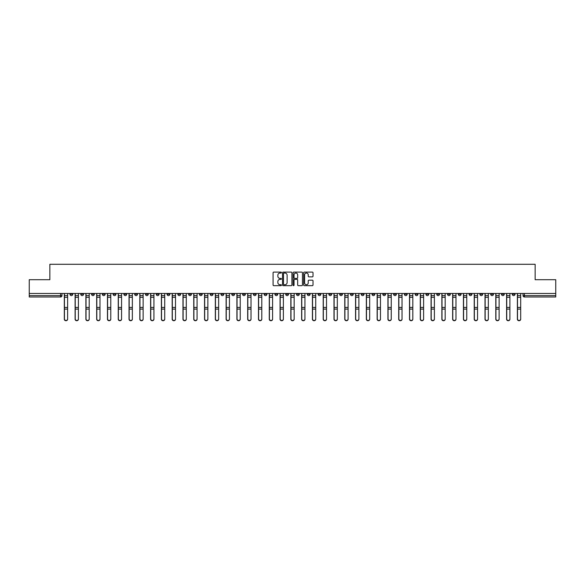 <?xml version="1.0" encoding="UTF-8"?>
<svg xmlns="http://www.w3.org/2000/svg" width="585" height="585" viewBox="0 0 585 585"><rect width="100%" height="100%" fill="white"/><g stroke="black" fill="none" stroke-linecap="round" stroke-linejoin="round"><path stroke-width="0.88" d="M281.436 272.566A0.475 0.475 0 0 0 280.961 272.091L273.751 272.091A0.68 0.68 0 0 0 273.071 272.771L273.071 284.99A0.68 0.68 0 0 0 273.751 285.663L280.961 285.663A0.475 0.475 0 0 0 281.436 285.188A0.475 0.475 0 0 0 280.961 284.712L280.025 284.712A2.172 2.172 0 0 1 277.853 282.54L277.853 281.524A2.172 2.172 0 0 1 280.025 279.352L280.961 279.352A0.475 0.475 0 0 0 281.436 278.877A0.475 0.475 0 0 0 280.961 278.401L280.025 278.401A2.172 2.172 0 0 1 277.853 276.23L277.853 275.213A2.172 2.172 0 0 1 280.025 273.041L280.961 273.041A0.475 0.475 0 0 0 281.436 272.566M425.96 293.465L425.96 294.233L428.725 294.233A1.382 1.382 0 0 1 427.342 295.615A1.382 1.382 0 0 1 425.96 294.233L425.96 293.465M361.237 293.465L361.237 294.233L364.002 294.233A1.382 1.382 0 0 1 362.62 295.615A1.382 1.382 0 0 1 361.237 294.233L361.237 293.465M350.444 293.465L350.444 294.233L353.216 294.233A1.382 1.382 0 0 1 351.826 295.615A1.382 1.382 0 0 1 350.444 294.233L350.444 293.465M285.721 293.465L285.721 294.233L288.493 294.233A1.382 1.382 0 0 1 287.103 295.615A1.382 1.382 0 0 1 285.721 294.233L285.721 293.465M274.935 293.465L274.935 294.233L277.7 294.233A1.382 1.382 0 0 1 276.317 295.615A1.382 1.382 0 0 1 274.935 294.233L274.935 293.465M264.149 293.465L264.149 294.233L266.914 294.233A1.382 1.382 0 0 1 265.531 295.615A1.382 1.382 0 0 1 264.149 294.233L264.149 293.465M242.578 293.465L242.578 294.233L245.342 294.233A1.382 1.382 0 0 1 243.96 295.615A1.382 1.382 0 0 1 242.578 294.233L242.578 293.465M220.998 294.233L220.998 293.465L220.998 294.233A1.382 1.382 0 0 0 222.38 295.615A1.382 1.382 0 0 1 220.998 294.233L223.762 294.233A1.382 1.382 0 0 1 222.38 295.615A1.382 1.382 0 0 0 223.762 294.233L223.762 293.465L223.762 294.233M210.212 294.233L210.212 293.465L210.212 294.233A1.382 1.382 0 0 0 211.595 295.615A1.382 1.382 0 0 1 210.212 294.233L212.977 294.233A1.382 1.382 0 0 1 211.595 295.615M199.427 294.233L199.427 293.465L199.427 294.233A1.382 1.382 0 0 0 200.809 295.615A1.382 1.382 0 0 1 199.427 294.233L202.191 294.233A1.382 1.382 0 0 1 200.809 295.615A1.382 1.382 0 0 0 202.191 294.233L202.191 293.465L202.191 294.233M188.641 293.465L188.641 294.233L191.405 294.233A1.382 1.382 0 0 1 190.023 295.615A1.382 1.382 0 0 1 188.641 294.233L188.641 293.465M177.855 293.465L177.855 294.233L180.619 294.233A1.382 1.382 0 0 1 179.237 295.615A1.382 1.382 0 0 1 177.855 294.233L177.855 293.465M167.061 293.465L167.061 294.233L169.833 294.233A1.382 1.382 0 0 1 168.443 295.615A1.382 1.382 0 0 1 167.061 294.233L167.061 293.465M156.275 294.233L156.275 293.465L156.275 294.233A1.382 1.382 0 0 0 157.657 295.615A1.382 1.382 0 0 1 156.275 294.233L159.04 294.233A1.382 1.382 0 0 1 157.657 295.615M134.704 294.233L134.704 293.465L134.704 294.233A1.382 1.382 0 0 0 136.086 295.615A1.382 1.382 0 0 1 134.704 294.233L137.468 294.233A1.382 1.382 0 0 1 136.086 295.615A1.382 1.382 0 0 0 137.468 294.233L137.468 293.465L137.468 294.233M123.918 294.233L123.918 293.465L123.918 294.233A1.382 1.382 0 0 0 125.3 295.615A1.382 1.382 0 0 1 123.918 294.233L126.682 294.233A1.382 1.382 0 0 1 125.3 295.615A1.382 1.382 0 0 0 126.682 294.233L126.682 293.465L126.682 294.233M113.124 294.233L113.124 293.465L113.124 294.233A1.382 1.382 0 0 0 114.514 295.615A1.382 1.382 0 0 1 113.124 294.233L115.896 294.233A1.382 1.382 0 0 1 114.514 295.615A1.382 1.382 0 0 0 115.896 294.233L115.896 293.465L115.896 294.233M102.338 294.233L102.338 293.465L102.338 294.233A1.382 1.382 0 0 0 103.721 295.615A1.382 1.382 0 0 1 102.338 294.233L105.11 294.233A1.382 1.382 0 0 1 103.721 295.615M91.552 294.233L91.552 293.465L91.552 294.233A1.382 1.382 0 0 0 92.935 295.615A1.382 1.382 0 0 1 91.552 294.233L94.317 294.233A1.382 1.382 0 0 1 92.935 295.615A1.382 1.382 0 0 0 94.317 294.233L94.317 293.465L94.317 294.233M80.767 294.233L80.767 293.465L80.767 294.233A1.382 1.382 0 0 0 82.149 295.615A1.382 1.382 0 0 1 80.767 294.233L83.531 294.233A1.382 1.382 0 0 1 82.149 295.615A1.382 1.382 0 0 0 83.531 294.233L83.531 293.465L83.531 294.233M312.339 276.873A0.68 0.68 0 0 0 313.012 276.2L313.012 272.771A0.68 0.68 0 0 0 312.339 272.091L304.324 272.091A0.68 0.68 0 0 0 303.652 272.771L303.652 284.99A0.68 0.68 0 0 0 304.324 285.663L312.339 285.663A0.68 0.68 0 0 0 313.012 284.99L313.012 280.844A0.68 0.68 0 0 0 312.339 280.171L308.909 280.171A0.68 0.68 0 0 0 308.229 280.844L308.229 282.899A1.813 1.813 0 0 1 306.416 284.712A1.813 1.813 0 0 1 304.602 282.899L304.602 274.855A1.813 1.813 0 0 1 306.416 273.041A1.813 1.813 0 0 1 308.229 274.855L308.229 276.2A0.68 0.68 0 0 0 308.909 276.873L312.339 276.873M29.25 293.465L29.25 279.71L49.857 279.71L49.857 264.288L535.143 264.288L535.143 279.71L555.75 279.71L555.75 293.465L29.25 293.465L29.25 295.615L61.959 295.615L61.959 293.465M291.908 272.771A0.68 0.68 0 0 0 291.228 272.091L283.22 272.091A0.68 0.68 0 0 0 282.54 272.771L282.54 284.99A0.68 0.68 0 0 0 283.22 285.663L291.228 285.663A0.68 0.68 0 0 0 291.908 284.99L291.908 272.771M293.772 272.091L301.78 272.091A0.68 0.68 0 0 1 302.46 272.771L302.46 284.99A0.68 0.68 0 0 1 301.78 285.663L298.357 285.663A0.68 0.68 0 0 1 297.677 284.99L297.677 280.032A0.68 0.68 0 0 0 296.997 279.352L294.723 279.352A0.68 0.68 0 0 0 294.043 280.032L294.043 285.188A0.475 0.475 0 0 1 293.568 285.663A0.475 0.475 0 0 1 293.092 285.188L293.092 272.771A0.68 0.68 0 0 1 293.772 272.091M523.041 293.465L523.041 295.615L555.75 295.615L555.75 296.997L524.423 296.997A1.382 1.382 0 0 1 523.041 295.615M555.75 293.465L555.75 295.615M61.959 295.615A1.382 1.382 0 0 1 60.577 296.997L29.25 296.997L29.25 295.615M515.019 293.465L515.019 294.233A1.382 1.382 0 0 1 513.637 295.615A1.382 1.382 0 0 1 512.255 294.233A1.382 1.382 0 0 0 513.637 295.615A1.382 1.382 0 0 0 515.019 294.233L512.255 294.233L512.255 293.465M504.233 293.465L504.233 294.233A1.382 1.382 0 0 1 502.851 295.615A1.382 1.382 0 0 1 501.469 294.233L504.233 294.233M501.469 293.465L501.469 294.233M493.447 293.465L493.447 294.233A1.382 1.382 0 0 1 492.065 295.615A1.382 1.382 0 0 1 490.683 294.233L493.447 294.233M490.683 293.465L490.683 294.233M482.662 294.233L482.662 293.465L482.662 294.233A1.382 1.382 0 0 1 481.279 295.615A1.382 1.382 0 0 1 479.89 294.233L482.662 294.233A1.382 1.382 0 0 1 481.279 295.615M479.89 293.465L479.89 294.233M471.876 293.465L471.876 294.233A1.382 1.382 0 0 1 470.486 295.615A1.382 1.382 0 0 1 469.104 294.233A1.382 1.382 0 0 0 470.486 295.615M469.104 293.465L469.104 294.233L471.876 294.233M461.082 293.465L461.082 294.233A1.382 1.382 0 0 1 459.7 295.615A1.382 1.382 0 0 1 458.318 294.233L461.082 294.233A1.382 1.382 0 0 1 459.7 295.615M458.318 293.465L458.318 294.233M450.296 293.465L450.296 294.233A1.382 1.382 0 0 1 448.914 295.615A1.382 1.382 0 0 1 447.532 294.233A1.382 1.382 0 0 0 448.914 295.615M447.532 293.465L447.532 294.233L450.296 294.233M439.51 293.465L439.51 294.233A1.382 1.382 0 0 1 438.128 295.615A1.382 1.382 0 0 1 436.746 294.233L439.51 294.233M436.746 293.465L436.746 294.233M428.725 293.465L428.725 294.233A1.382 1.382 0 0 1 427.342 295.615M417.939 293.465L417.939 294.233A1.382 1.382 0 0 1 416.557 295.615A1.382 1.382 0 0 1 415.167 294.233L417.939 294.233M415.167 293.465L415.167 294.233M407.145 293.465L407.145 294.233A1.382 1.382 0 0 1 405.763 295.615A1.382 1.382 0 0 1 404.381 294.233L407.145 294.233M404.381 293.465L404.381 294.233M396.359 293.465L396.359 294.233A1.382 1.382 0 0 1 394.977 295.615A1.382 1.382 0 0 1 393.595 294.233A1.382 1.382 0 0 0 394.977 295.615M393.595 293.465L393.595 294.233L396.359 294.233M385.573 293.465L385.573 294.233A1.382 1.382 0 0 1 384.191 295.615A1.382 1.382 0 0 1 382.809 294.233L385.573 294.233M382.809 293.465L382.809 294.233M374.788 293.465L374.788 294.233A1.382 1.382 0 0 1 373.405 295.615A1.382 1.382 0 0 1 372.023 294.233L374.788 294.233M372.023 293.465L372.023 294.233M364.002 293.465L364.002 294.233M353.216 293.465L353.216 294.233L353.216 293.465M342.422 293.465L342.422 294.233A1.382 1.382 0 0 1 341.04 295.615A1.382 1.382 0 0 1 339.658 294.233L342.422 294.233M339.658 293.465L339.658 294.233M331.636 293.465L331.636 294.233A1.382 1.382 0 0 1 330.254 295.615A1.382 1.382 0 0 1 328.872 294.233L331.636 294.233M328.872 293.465L328.872 294.233M320.851 293.465L320.851 294.233A1.382 1.382 0 0 1 319.468 295.615A1.382 1.382 0 0 1 318.086 294.233L320.851 294.233M318.086 293.465L318.086 294.233M310.065 293.465L310.065 294.233A1.382 1.382 0 0 1 308.683 295.615A1.382 1.382 0 0 1 307.3 294.233L310.065 294.233M307.3 293.465L307.3 294.233M299.279 293.465L299.279 294.233A1.382 1.382 0 0 1 297.897 295.615A1.382 1.382 0 0 1 296.507 294.233L299.279 294.233M296.507 293.465L296.507 294.233M288.493 293.465L288.493 294.233A1.382 1.382 0 0 1 287.103 295.615M277.7 293.465L277.7 294.233M266.914 294.233L266.914 293.465L266.914 294.233A1.382 1.382 0 0 1 265.531 295.615M256.128 293.465L256.128 294.233A1.382 1.382 0 0 1 254.746 295.615A1.382 1.382 0 0 1 253.363 294.233A1.382 1.382 0 0 0 254.746 295.615A1.382 1.382 0 0 0 256.128 294.233L253.363 294.233L253.363 293.465M245.342 294.233L245.342 293.465L245.342 294.233A1.382 1.382 0 0 1 243.96 295.615M234.556 293.465L234.556 294.233A1.382 1.382 0 0 1 233.174 295.615A1.382 1.382 0 0 1 231.784 294.233A1.382 1.382 0 0 0 233.174 295.615M231.784 293.465L231.784 294.233L234.556 294.233M212.977 293.465L212.977 294.233L212.977 293.465M191.405 294.233L191.405 293.465L191.405 294.233A1.382 1.382 0 0 1 190.023 295.615M180.619 294.233L180.619 293.465L180.619 294.233A1.382 1.382 0 0 1 179.237 295.615M169.833 294.233L169.833 293.465L169.833 294.233A1.382 1.382 0 0 1 168.443 295.615M159.04 293.465L159.04 294.233L159.04 293.465M148.254 294.233L148.254 293.465L148.254 294.233A1.382 1.382 0 0 1 146.872 295.615A1.382 1.382 0 0 1 145.489 294.233L148.254 294.233A1.382 1.382 0 0 1 146.872 295.615M145.489 293.465L145.489 294.233M105.11 293.465L105.11 294.233L105.11 293.465M72.745 294.233L72.745 293.465L72.745 294.233A1.382 1.382 0 0 1 71.363 295.615A1.382 1.382 0 0 1 69.981 294.233L72.745 294.233A1.382 1.382 0 0 1 71.363 295.615M69.981 293.465L69.981 294.233M283.966 273.041A0.475 0.475 0 0 0 283.491 273.517L283.491 284.237A0.475 0.475 0 0 0 283.966 284.712L284.946 284.712A2.172 2.172 0 0 0 287.118 282.54L287.118 275.213A2.172 2.172 0 0 0 284.946 273.041L283.966 273.041M297.677 274.892A1.813 1.813 0 0 0 295.856 273.078A1.813 1.813 0 0 0 294.043 274.892L294.043 277.721A0.68 0.68 0 0 0 294.723 278.401L296.997 278.401A0.68 0.68 0 0 0 297.677 277.721L297.677 274.892M64.306 293.465L64.306 319.183A1.587 1.536 180 0 0 65.966 320.712M67.626 318.942L67.626 319.183A1.587 1.536 180 0 1 66.039 320.712A1.587 1.536 180 0 1 64.445 319.183L64.445 318.942A1.587 1.536 0 0 0 66.039 320.47A1.587 1.536 0 0 0 67.626 318.942L67.626 309.092L64.445 309.092L64.445 318.942M64.445 293.465L64.445 309.092M67.626 293.465L67.626 309.092M75.099 293.465L75.099 319.183A1.587 1.536 180 0 0 76.752 320.712M85.885 293.465L85.885 319.183A1.587 1.536 180 0 0 87.545 320.712M96.671 293.465L96.671 319.183A1.587 1.536 180 0 0 98.331 320.712M78.412 318.942L78.412 319.183A1.587 1.536 180 0 1 76.825 320.712A1.587 1.536 180 0 1 75.231 319.183L75.231 318.942A1.587 1.536 0 0 0 76.825 320.47A1.587 1.536 0 0 0 78.412 318.942L78.412 309.092L75.231 309.092L75.231 318.942M75.231 293.465L75.231 309.092M78.412 293.465L78.412 309.092M89.205 318.942L89.205 319.183A1.587 1.536 180 0 1 87.611 320.712A1.587 1.536 180 0 1 86.024 319.183L86.024 318.942A1.587 1.536 0 0 0 87.611 320.47A1.587 1.536 0 0 0 89.205 318.942L89.205 309.092L86.024 309.092L86.024 318.942M86.024 293.465L86.024 309.092M89.205 293.465L89.205 309.092M99.991 318.942L99.991 319.183A1.587 1.536 180 0 1 98.397 320.712A1.587 1.536 180 0 1 96.81 319.183L96.81 318.942A1.587 1.536 0 0 0 98.397 320.47A1.587 1.536 0 0 0 99.991 318.942L99.991 309.092L96.81 309.092L96.81 318.942M96.81 293.465L96.81 309.092M99.991 293.465L99.991 309.092M107.457 293.465L107.457 319.183A1.587 1.536 180 0 0 109.117 320.712M118.243 293.465L118.243 319.183A1.587 1.536 180 0 0 119.903 320.712M110.777 318.942L110.777 319.183A1.587 1.536 180 0 1 109.183 320.712A1.587 1.536 180 0 1 107.596 319.183L107.596 318.942A1.587 1.536 0 0 0 109.183 320.47A1.587 1.536 0 0 0 110.777 318.942L110.777 309.092L107.596 309.092L107.596 318.942M107.596 293.465L107.596 309.092M110.777 293.465L110.777 309.092M121.563 318.942L121.563 319.183A1.587 1.536 180 0 1 119.976 320.712A1.587 1.536 180 0 1 118.382 319.183L118.382 318.942A1.587 1.536 0 0 0 119.976 320.47A1.587 1.536 0 0 0 121.563 318.942L121.563 309.092L118.382 309.092L118.382 318.942M118.382 293.465L118.382 309.092M121.563 293.465L121.563 309.092M129.029 293.465L129.029 319.183A1.587 1.536 180 0 0 130.689 320.712M132.349 318.942L132.349 319.183A1.587 1.536 180 0 1 130.762 320.712A1.587 1.536 180 0 1 129.168 319.183L129.168 318.942A1.587 1.536 0 0 0 130.762 320.47A1.587 1.536 0 0 0 132.349 318.942L132.349 309.092L129.168 309.092L129.168 318.942M129.168 293.465L129.168 309.092M132.349 293.465L132.349 309.092M139.822 293.465L139.822 319.183A1.587 1.536 180 0 0 141.482 320.712M143.135 318.942L143.135 319.183A1.587 1.536 180 0 1 141.548 320.712A1.587 1.536 180 0 1 139.954 319.183L139.954 318.942A1.587 1.536 0 0 0 141.548 320.47A1.587 1.536 0 0 0 143.135 318.942L143.135 309.092L139.954 309.092L139.954 318.942M139.954 293.465L139.954 309.092M143.135 293.465L143.135 309.092M150.608 293.465L150.608 319.183A1.587 1.536 180 0 0 152.268 320.712M153.928 318.942L153.928 319.183A1.587 1.536 180 0 1 152.334 320.712A1.587 1.536 180 0 1 150.747 319.183L150.747 318.942A1.587 1.536 0 0 0 152.334 320.47A1.587 1.536 0 0 0 153.928 318.942L153.928 309.092L150.747 309.092L150.747 318.942M150.747 293.465L150.747 309.092M153.928 293.465L153.928 309.092M161.394 293.465L161.394 319.183A1.587 1.536 180 0 0 163.054 320.712M164.714 318.942L164.714 319.183A1.587 1.536 180 0 1 163.12 320.712A1.587 1.536 180 0 1 161.533 319.183L161.533 318.942A1.587 1.536 0 0 0 163.12 320.47A1.587 1.536 0 0 0 164.714 318.942L164.714 309.092L161.533 309.092L161.533 318.942M161.533 293.465L161.533 309.092M164.714 293.465L164.714 309.092M172.18 293.465L172.18 319.183A1.587 1.536 180 0 0 173.84 320.712M175.5 318.942L175.5 319.183A1.587 1.536 180 0 1 173.913 320.712A1.587 1.536 180 0 1 172.319 319.183L172.319 318.942A1.587 1.536 0 0 0 173.913 320.47A1.587 1.536 0 0 0 175.5 318.942L175.5 309.092L172.319 309.092L172.319 318.942M172.319 293.465L172.319 309.092M175.5 293.465L175.5 309.092M182.966 293.465L182.966 319.183A1.587 1.536 180 0 0 184.626 320.712M186.286 318.942L186.286 319.183A1.587 1.536 180 0 1 184.699 320.712A1.587 1.536 180 0 1 183.105 319.183L183.105 318.942A1.587 1.536 0 0 0 184.699 320.47A1.587 1.536 0 0 0 186.286 318.942L186.286 309.092L183.105 309.092L183.105 318.942M183.105 293.465L183.105 309.092M186.286 293.465L186.286 309.092M193.752 293.465L193.752 319.183A1.587 1.536 180 0 0 195.412 320.712M197.072 318.942L197.072 319.183A1.587 1.536 180 0 1 195.485 320.712A1.587 1.536 180 0 1 193.891 319.183L193.891 318.942A1.587 1.536 0 0 0 195.485 320.47A1.587 1.536 0 0 0 197.072 318.942L197.072 309.092L193.891 309.092L193.891 318.942M193.891 293.465L193.891 309.092M197.072 293.465L197.072 309.092M204.545 293.465L204.545 319.183A1.587 1.536 180 0 0 206.205 320.712M207.865 318.942L207.865 319.183A1.587 1.536 180 0 1 206.271 320.712A1.587 1.536 180 0 1 204.684 319.183L204.684 318.942A1.587 1.536 0 0 0 206.271 320.47A1.587 1.536 0 0 0 207.865 318.942L207.865 309.092L204.684 309.092L204.684 318.942M204.684 293.465L204.684 309.092M207.865 293.465L207.865 309.092M215.331 293.465L215.331 319.183A1.587 1.536 180 0 0 216.991 320.712M218.651 318.942L218.651 319.183A1.587 1.536 180 0 1 217.057 320.712A1.587 1.536 180 0 1 215.47 319.183L215.47 318.942A1.587 1.536 0 0 0 217.057 320.47A1.587 1.536 0 0 0 218.651 318.942L218.651 309.092L215.47 309.092L215.47 318.942M215.47 293.465L215.47 309.092M218.651 293.465L218.651 309.092M226.117 293.465L226.117 319.183A1.587 1.536 180 0 0 227.777 320.712M229.437 318.942L229.437 319.183A1.587 1.536 180 0 1 227.843 320.712A1.587 1.536 180 0 1 226.256 319.183L226.256 318.942A1.587 1.536 0 0 0 227.843 320.47A1.587 1.536 0 0 0 229.437 318.942L229.437 309.092L226.256 309.092L226.256 318.942M226.256 293.465L226.256 309.092M229.437 293.465L229.437 309.092M236.903 293.465L236.903 319.183A1.587 1.536 180 0 0 238.563 320.712M240.223 318.942L240.223 319.183A1.587 1.536 180 0 1 238.636 320.712A1.587 1.536 180 0 1 237.042 319.183L237.042 318.942A1.587 1.536 0 0 0 238.636 320.47A1.587 1.536 0 0 0 240.223 318.942L240.223 309.092L237.042 309.092L237.042 318.942M237.042 293.465L237.042 309.092M240.223 293.465L240.223 309.092M247.689 293.465L247.689 319.183A1.587 1.536 180 0 0 249.349 320.712M251.009 318.942L251.009 319.183A1.587 1.536 180 0 1 249.422 320.712A1.587 1.536 180 0 1 247.828 319.183L247.828 318.942A1.587 1.536 0 0 0 249.422 320.47A1.587 1.536 0 0 0 251.009 318.942L251.009 309.092L247.828 309.092L247.828 318.942M247.828 293.465L247.828 309.092M251.009 293.465L251.009 309.092M258.482 293.465L258.482 319.183A1.587 1.536 180 0 0 260.135 320.712M261.795 318.942L261.795 319.183A1.587 1.536 180 0 1 260.208 320.712A1.587 1.536 180 0 1 258.614 319.183L258.614 318.942A1.587 1.536 0 0 0 260.208 320.47A1.587 1.536 0 0 0 261.795 318.942L261.795 309.092L258.614 309.092L258.614 318.942M258.614 293.465L258.614 309.092M261.795 293.465L261.795 309.092M269.268 293.465L269.268 319.183A1.587 1.536 180 0 0 270.928 320.712M272.588 318.942L272.588 319.183A1.587 1.536 180 0 1 270.994 320.712A1.587 1.536 180 0 1 269.407 319.183L269.407 318.942A1.587 1.536 0 0 0 270.994 320.47A1.587 1.536 0 0 0 272.588 318.942L272.588 309.092L269.407 309.092L269.407 318.942M269.407 293.465L269.407 309.092M272.588 293.465L272.588 309.092M280.054 293.465L280.054 319.183A1.587 1.536 180 0 0 281.714 320.712M283.374 318.942L283.374 319.183A1.587 1.536 180 0 1 281.78 320.712A1.587 1.536 180 0 1 280.193 319.183L280.193 318.942A1.587 1.536 0 0 0 281.78 320.47A1.587 1.536 0 0 0 283.374 318.942L283.374 309.092L280.193 309.092L280.193 318.942M280.193 293.465L280.193 309.092M283.374 293.465L283.374 309.092M290.84 293.465L290.84 319.183A1.587 1.536 180 0 0 292.5 320.712M294.16 318.942L294.16 319.183A1.587 1.536 180 0 1 292.566 320.712A1.587 1.536 180 0 1 290.979 319.183L290.979 318.942A1.587 1.536 0 0 0 292.566 320.47A1.587 1.536 0 0 0 294.16 318.942L294.16 309.092L290.979 309.092L290.979 318.942M290.979 293.465L290.979 309.092M294.16 293.465L294.16 309.092M301.626 293.465L301.626 319.183A1.587 1.536 180 0 0 303.286 320.712M304.946 318.942L304.946 319.183A1.587 1.536 180 0 1 303.359 320.712A1.587 1.536 180 0 1 301.765 319.183L301.765 318.942A1.587 1.536 0 0 0 303.359 320.47A1.587 1.536 0 0 0 304.946 318.942L304.946 309.092L301.765 309.092L301.765 318.942M301.765 293.465L301.765 309.092M304.946 293.465L304.946 309.092M312.412 293.465L312.412 319.183A1.587 1.536 180 0 0 314.072 320.712M315.732 318.942L315.732 319.183A1.587 1.536 180 0 1 314.145 320.712A1.587 1.536 180 0 1 312.551 319.183L312.551 318.942A1.587 1.536 0 0 0 314.145 320.47A1.587 1.536 0 0 0 315.732 318.942L315.732 309.092L312.551 309.092L312.551 318.942M312.551 293.465L312.551 309.092M315.732 293.465L315.732 309.092M323.205 293.465L323.205 319.183A1.587 1.536 180 0 0 324.865 320.712M326.518 318.942L326.518 319.183A1.587 1.536 180 0 1 324.931 320.712A1.587 1.536 180 0 1 323.337 319.183L323.337 318.942A1.587 1.536 0 0 0 324.931 320.47A1.587 1.536 0 0 0 326.518 318.942L326.518 309.092L323.337 309.092L323.337 318.942M323.337 293.465L323.337 309.092M326.518 293.465L326.518 309.092M333.991 293.465L333.991 319.183A1.587 1.536 180 0 0 335.651 320.712M337.311 318.942L337.311 319.183A1.587 1.536 180 0 1 335.717 320.712A1.587 1.536 180 0 1 334.13 319.183L334.13 318.942A1.587 1.536 0 0 0 335.717 320.47A1.587 1.536 0 0 0 337.311 318.942L337.311 309.092L334.13 309.092L334.13 318.942M334.13 293.465L334.13 309.092M337.311 293.465L337.311 309.092M344.777 293.465L344.777 319.183A1.587 1.536 180 0 0 346.437 320.712M348.097 318.942L348.097 319.183A1.587 1.536 180 0 1 346.503 320.712A1.587 1.536 180 0 1 344.916 319.183L344.916 318.942A1.587 1.536 0 0 0 346.503 320.47A1.587 1.536 0 0 0 348.097 318.942L348.097 309.092L344.916 309.092L344.916 318.942M344.916 293.465L344.916 309.092M348.097 293.465L348.097 309.092M355.563 293.465L355.563 319.183A1.587 1.536 180 0 0 357.223 320.712M358.883 318.942L358.883 319.183A1.587 1.536 180 0 1 357.296 320.712A1.587 1.536 180 0 1 355.702 319.183L355.702 318.942A1.587 1.536 0 0 0 357.296 320.47A1.587 1.536 0 0 0 358.883 318.942L358.883 309.092L355.702 309.092L355.702 318.942M355.702 293.465L355.702 309.092M358.883 293.465L358.883 309.092M366.349 293.465L366.349 319.183A1.587 1.536 180 0 0 368.009 320.712M369.669 318.942L369.669 319.183A1.587 1.536 180 0 1 368.082 320.712A1.587 1.536 180 0 1 366.488 319.183L366.488 318.942A1.587 1.536 0 0 0 368.082 320.47A1.587 1.536 0 0 0 369.669 318.942L369.669 309.092L366.488 309.092L366.488 318.942M366.488 293.465L366.488 309.092M369.669 293.465L369.669 309.092M377.135 293.465L377.135 319.183A1.587 1.536 180 0 0 378.795 320.712M380.455 318.942L380.455 319.183A1.587 1.536 180 0 1 378.868 320.712A1.587 1.536 180 0 1 377.274 319.183L377.274 318.942A1.587 1.536 0 0 0 378.868 320.47A1.587 1.536 0 0 0 380.455 318.942L380.455 309.092L377.274 309.092L377.274 318.942M377.274 293.465L377.274 309.092M380.455 293.465L380.455 309.092M387.928 293.465L387.928 319.183A1.587 1.536 180 0 0 389.588 320.712M391.248 318.942L391.248 319.183A1.587 1.536 180 0 1 389.654 320.712A1.587 1.536 180 0 1 388.067 319.183L388.067 318.942A1.587 1.536 0 0 0 389.654 320.47A1.587 1.536 0 0 0 391.248 318.942L391.248 309.092L388.067 309.092L388.067 318.942M388.067 293.465L388.067 309.092M391.248 293.465L391.248 309.092M398.714 293.465L398.714 319.183A1.587 1.536 180 0 0 400.374 320.712M402.034 318.942L402.034 319.183A1.587 1.536 180 0 1 400.44 320.712A1.587 1.536 180 0 1 398.853 319.183L398.853 318.942A1.587 1.536 0 0 0 400.44 320.47A1.587 1.536 0 0 0 402.034 318.942L402.034 309.092L398.853 309.092L398.853 318.942M398.853 293.465L398.853 309.092M402.034 293.465L402.034 309.092M409.5 293.465L409.5 319.183A1.587 1.536 180 0 0 411.16 320.712M412.82 318.942L412.82 319.183A1.587 1.536 180 0 1 411.226 320.712A1.587 1.536 180 0 1 409.639 319.183L409.639 318.942A1.587 1.536 0 0 0 411.226 320.47A1.587 1.536 0 0 0 412.82 318.942L412.82 309.092L409.639 309.092L409.639 318.942M409.639 293.465L409.639 309.092M412.82 293.465L412.82 309.092M420.286 293.465L420.286 319.183A1.587 1.536 180 0 0 421.946 320.712M423.606 318.942L423.606 319.183A1.587 1.536 180 0 1 422.019 320.712A1.587 1.536 180 0 1 420.425 319.183L420.425 318.942A1.587 1.536 0 0 0 422.019 320.47A1.587 1.536 0 0 0 423.606 318.942L423.606 309.092L420.425 309.092L420.425 318.942M420.425 293.465L420.425 309.092M423.606 293.465L423.606 309.092M431.072 293.465L431.072 319.183A1.587 1.536 180 0 0 432.732 320.712M434.392 318.942L434.392 319.183A1.587 1.536 180 0 1 432.805 320.712A1.587 1.536 180 0 1 431.211 319.183L431.211 318.942A1.587 1.536 0 0 0 432.805 320.47A1.587 1.536 0 0 0 434.392 318.942L434.392 309.092L431.211 309.092L431.211 318.942M431.211 293.465L431.211 309.092M434.392 293.465L434.392 309.092M441.865 293.465L441.865 319.183A1.587 1.536 180 0 0 443.518 320.712M445.178 318.942L445.178 319.183A1.587 1.536 180 0 1 443.591 320.712A1.587 1.536 180 0 1 441.997 319.183L441.997 318.942A1.587 1.536 0 0 0 443.591 320.47A1.587 1.536 0 0 0 445.178 318.942L445.178 309.092L441.997 309.092L441.997 318.942M441.997 293.465L441.997 309.092M445.178 293.465L445.178 309.092M452.651 293.465L452.651 319.183A1.587 1.536 180 0 0 454.311 320.712M455.971 318.942L455.971 319.183A1.587 1.536 180 0 1 454.377 320.712A1.587 1.536 180 0 1 452.79 319.183L452.79 318.942A1.587 1.536 0 0 0 454.377 320.47A1.587 1.536 0 0 0 455.971 318.942L455.971 309.092L452.79 309.092L452.79 318.942M452.79 293.465L452.79 309.092M455.971 293.465L455.971 309.092M463.437 293.465L463.437 319.183A1.587 1.536 180 0 0 465.097 320.712M466.757 318.942L466.757 319.183A1.587 1.536 180 0 1 465.163 320.712A1.587 1.536 180 0 1 463.576 319.183L463.576 318.942A1.587 1.536 0 0 0 465.163 320.47A1.587 1.536 0 0 0 466.757 318.942L466.757 309.092L463.576 309.092L463.576 318.942M463.576 293.465L463.576 309.092M466.757 293.465L466.757 309.092M474.223 293.465L474.223 319.183A1.587 1.536 180 0 0 475.883 320.712M477.543 318.942L477.543 319.183A1.587 1.536 180 0 1 475.949 320.712A1.587 1.536 180 0 1 474.362 319.183L474.362 318.942A1.587 1.536 0 0 0 475.949 320.47A1.587 1.536 0 0 0 477.543 318.942L477.543 309.092L474.362 309.092L474.362 318.942M474.362 293.465L474.362 309.092M477.543 293.465L477.543 309.092M485.009 293.465L485.009 319.183A1.587 1.536 180 0 0 486.669 320.712M488.329 318.942L488.329 319.183A1.587 1.536 180 0 1 486.742 320.712A1.587 1.536 180 0 1 485.148 319.183L485.148 318.942A1.587 1.536 0 0 0 486.742 320.47A1.587 1.536 0 0 0 488.329 318.942L488.329 309.092L485.148 309.092L485.148 318.942M485.148 293.465L485.148 309.092M488.329 293.465L488.329 309.092M495.795 293.465L495.795 319.183A1.587 1.536 180 0 0 497.455 320.712M499.115 318.942L499.115 319.183A1.587 1.536 180 0 1 497.528 320.712A1.587 1.536 180 0 1 495.934 319.183L495.934 318.942A1.587 1.536 0 0 0 497.528 320.47A1.587 1.536 0 0 0 499.115 318.942L499.115 309.092L495.934 309.092L495.934 318.942M495.934 293.465L495.934 309.092M499.115 293.465L499.115 309.092M506.588 293.465L506.588 319.183A1.587 1.536 180 0 0 508.248 320.712M509.901 318.942L509.901 319.183A1.587 1.536 180 0 1 508.314 320.712A1.587 1.536 180 0 1 506.727 319.183L506.727 318.942A1.587 1.536 0 0 0 508.314 320.47A1.587 1.536 0 0 0 509.901 318.942L509.901 309.092L506.727 309.092L506.727 318.942M506.727 293.465L506.727 309.092M509.901 293.465L509.901 309.092M517.374 293.465L517.374 319.183A1.587 1.536 180 0 0 519.034 320.712M520.694 318.942L520.694 319.183A1.587 1.536 180 0 1 519.1 320.712A1.587 1.536 180 0 1 517.513 319.183L517.513 318.942A1.587 1.536 0 0 0 519.1 320.47A1.587 1.536 0 0 0 520.694 318.942L520.694 309.092L517.513 309.092L517.513 318.942M517.513 293.465L517.513 309.092M520.694 293.465L520.694 309.092M60.577 293.465L60.577 296.997M524.423 293.465L524.423 296.997M64.306 295.615L67.626 295.615M67.626 307.425L64.445 307.425M67.626 297.282L64.445 297.282M75.099 295.615L78.412 295.615M85.885 295.615L89.205 295.615M96.671 295.615L99.991 295.615M78.412 307.425L75.231 307.425M78.412 297.282L75.231 297.282M89.205 307.425L86.024 307.425M89.205 297.282L86.024 297.282M99.991 307.425L96.81 307.425M99.991 297.282L96.81 297.282M107.457 295.615L110.777 295.615M118.243 295.615L121.563 295.615M110.777 307.425L107.596 307.425M110.777 297.282L107.596 297.282M121.563 307.425L118.382 307.425M121.563 297.282L118.382 297.282M129.029 295.615L132.349 295.615M132.349 307.425L129.168 307.425M132.349 297.282L129.168 297.282M139.822 295.615L143.135 295.615M143.135 307.425L139.954 307.425M143.135 297.282L139.954 297.282M150.608 295.615L153.928 295.615M153.928 307.425L150.747 307.425M153.928 297.282L150.747 297.282M161.394 295.615L164.714 295.615M164.714 307.425L161.533 307.425M164.714 297.282L161.533 297.282M172.18 295.615L175.5 295.615M175.5 307.425L172.319 307.425M175.5 297.282L172.319 297.282M182.966 295.615L186.286 295.615M186.286 307.425L183.105 307.425M186.286 297.282L183.105 297.282M193.752 295.615L197.072 295.615M197.072 307.425L193.891 307.425M197.072 297.282L193.891 297.282M204.545 295.615L207.865 295.615M207.865 307.425L204.684 307.425M207.865 297.282L204.684 297.282M215.331 295.615L218.651 295.615M218.651 307.425L215.47 307.425M218.651 297.282L215.47 297.282M226.117 295.615L229.437 295.615M229.437 307.425L226.256 307.425M229.437 297.282L226.256 297.282M236.903 295.615L240.223 295.615M240.223 307.425L237.042 307.425M240.223 297.282L237.042 297.282M247.689 295.615L251.009 295.615M251.009 307.425L247.828 307.425M251.009 297.282L247.828 297.282M258.482 295.615L261.795 295.615M261.795 307.425L258.614 307.425M261.795 297.282L258.614 297.282M269.268 295.615L272.588 295.615M272.588 307.425L269.407 307.425M272.588 297.282L269.407 297.282M280.054 295.615L283.374 295.615M283.374 307.425L280.193 307.425M283.374 297.282L280.193 297.282M290.84 295.615L294.16 295.615M294.16 307.425L290.979 307.425M294.16 297.282L290.979 297.282M301.626 295.615L304.946 295.615M304.946 307.425L301.765 307.425M304.946 297.282L301.765 297.282M312.412 295.615L315.732 295.615M315.732 307.425L312.551 307.425M315.732 297.282L312.551 297.282M323.205 295.615L326.518 295.615M326.518 307.425L323.337 307.425M326.518 297.282L323.337 297.282M333.991 295.615L337.311 295.615M337.311 307.425L334.13 307.425M337.311 297.282L334.13 297.282M344.777 295.615L348.097 295.615M348.097 307.425L344.916 307.425M348.097 297.282L344.916 297.282M355.563 295.615L358.883 295.615M358.883 307.425L355.702 307.425M358.883 297.282L355.702 297.282M366.349 295.615L369.669 295.615M369.669 307.425L366.488 307.425M369.669 297.282L366.488 297.282M377.135 295.615L380.455 295.615M380.455 307.425L377.274 307.425M380.455 297.282L377.274 297.282M387.928 295.615L391.248 295.615M391.248 307.425L388.067 307.425M391.248 297.282L388.067 297.282M398.714 295.615L402.034 295.615M402.034 307.425L398.853 307.425M402.034 297.282L398.853 297.282M409.5 295.615L412.82 295.615M412.82 307.425L409.639 307.425M412.82 297.282L409.639 297.282M420.286 295.615L423.606 295.615M423.606 307.425L420.425 307.425M423.606 297.282L420.425 297.282M431.072 295.615L434.392 295.615M434.392 307.425L431.211 307.425M434.392 297.282L431.211 297.282M441.865 295.615L445.178 295.615M445.178 307.425L441.997 307.425M445.178 297.282L441.997 297.282M452.651 295.615L455.971 295.615M455.971 307.425L452.79 307.425M455.971 297.282L452.79 297.282M463.437 295.615L466.757 295.615M466.757 307.425L463.576 307.425M466.757 297.282L463.576 297.282M474.223 295.615L477.543 295.615M477.543 307.425L474.362 307.425M477.543 297.282L474.362 297.282M485.009 295.615L488.329 295.615M488.329 307.425L485.148 307.425M488.329 297.282L485.148 297.282M495.795 295.615L499.115 295.615M499.115 307.425L495.934 307.425M499.115 297.282L495.934 297.282M506.588 295.615L509.901 295.615M509.901 307.425L506.727 307.425M509.901 297.282L506.727 297.282M517.374 295.615L520.694 295.615M520.694 307.425L517.513 307.425M520.694 297.282L517.513 297.282"/></g></svg>
